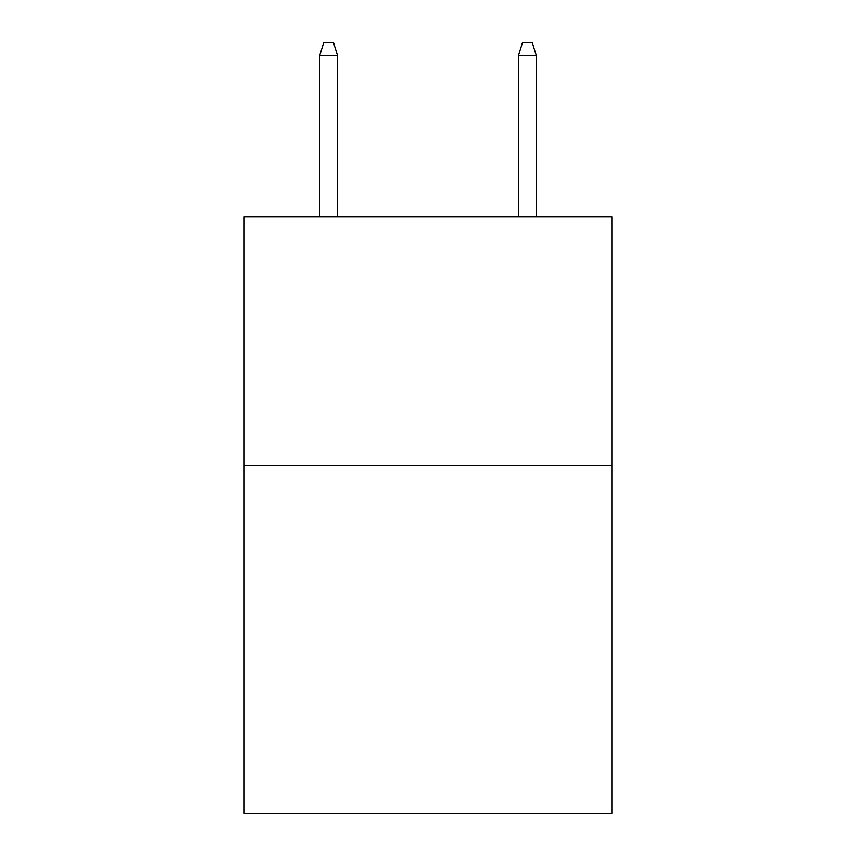 <?xml version="1.0" encoding="UTF-8"?>
<svg xmlns="http://www.w3.org/2000/svg" width="856" height="856" viewBox="0 0 856 856"><rect width="100%" height="100%" fill="white"/><g stroke="black" fill="none" stroke-linecap="round" stroke-linejoin="round"><path stroke-width="1.28" d="M611.858 465.364L611.858 813.2L244.142 813.2L244.142 216.91L611.858 216.91L611.858 465.364L244.142 465.364M337.564 216.91L337.564 55.715L319.673 55.715L319.673 216.91M319.673 55.715L323.654 42.8L333.583 42.8L337.564 55.715M518.436 55.715L522.417 42.8L532.346 42.8L536.327 55.715L518.436 55.715L518.436 216.91M536.327 55.715L536.327 216.91"/></g></svg>
